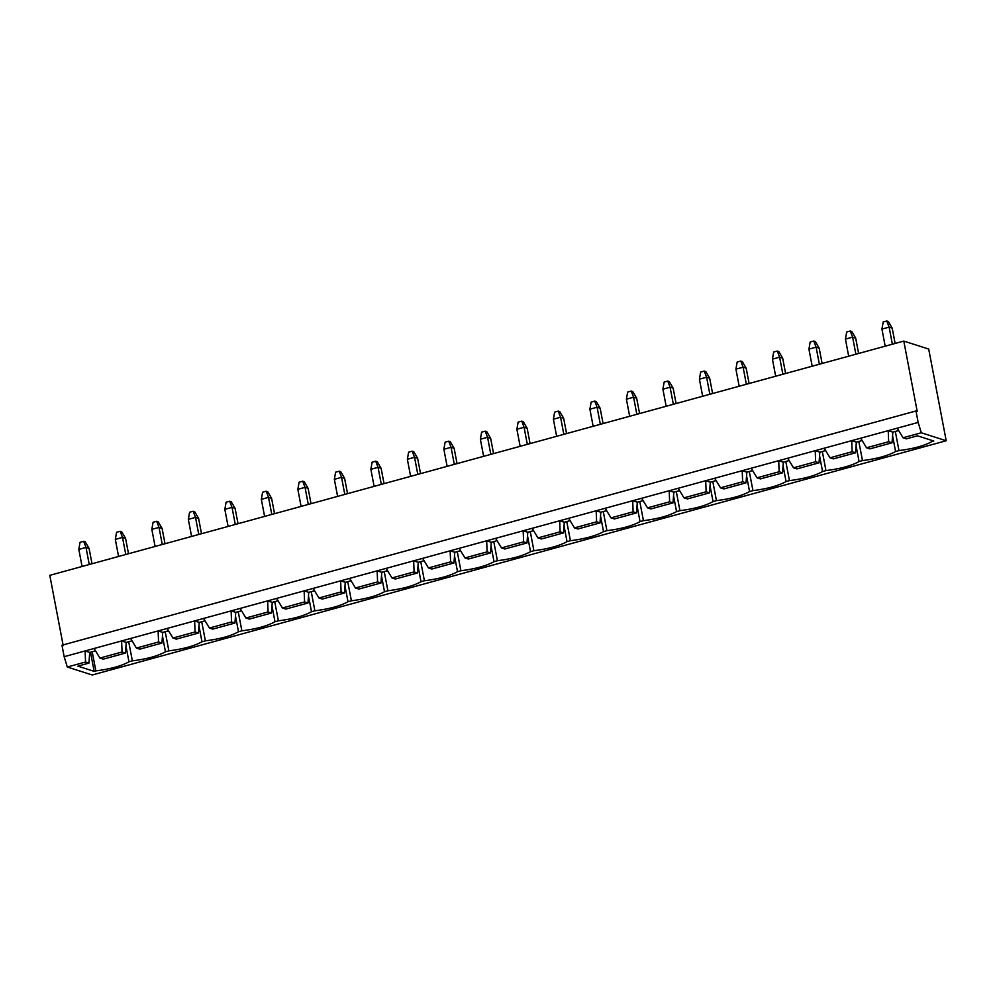 <?xml version="1.0" encoding="UTF-8"?>
<svg xmlns="http://www.w3.org/2000/svg" width="996" height="996" viewBox="0 0 996 996"><rect width="100%" height="100%" fill="white"/><g stroke="black" fill="none" stroke-linecap="round" stroke-linejoin="round"><path stroke-width="1.49" d="M86.005 547.439L89.254 564.52L86.005 547.439L78.821 549.406L82.07 566.487L78.821 549.406L86.005 547.439L83.664 541.301L85.195 541.799L83.664 541.301L80.066 542.285L83.664 541.301L86.005 547.439L89.08 548.423L86.005 547.439M92.006 563.761L89.08 548.423L92.006 563.761M80.066 542.285L78.821 549.406L80.066 542.285M89.08 548.423L85.195 541.799L89.08 548.423M122.508 537.429L125.77 554.498L122.508 537.429L115.324 539.396L118.574 556.478L115.324 539.396L122.508 537.429L120.167 531.291L121.711 531.777L120.167 531.291L116.569 532.275L120.167 531.291L122.508 537.429L125.583 538.413L122.508 537.429M128.509 553.751L125.583 538.413L128.509 553.751M116.569 532.275L115.324 539.396L116.569 532.275M125.583 538.413L121.711 531.777L125.583 538.413M159.011 527.407L162.273 544.488L159.011 527.407L151.828 529.386L155.09 546.455L151.828 529.386L159.011 527.407L156.671 521.269L158.215 521.767L156.671 521.269L153.085 522.265L156.671 521.269L159.011 527.407L162.087 528.39L159.011 527.407M165.012 543.741L162.087 528.39L165.012 543.741M153.085 522.265L151.828 529.386L153.085 522.265M162.087 528.39L158.215 521.767L162.087 528.39M195.515 517.397L198.777 534.479L195.515 517.397L188.331 519.364L191.593 536.446L188.331 519.364L195.515 517.397L193.174 511.259L194.718 511.757L193.174 511.259L189.589 512.243L193.174 511.259L195.515 517.397L198.59 518.381L195.515 517.397M201.516 533.719L198.59 518.381L201.516 533.719M189.589 512.243L188.331 519.364L189.589 512.243M198.59 518.381L194.718 511.757L198.59 518.381M232.018 507.387L235.28 524.456L232.018 507.387L224.835 509.354L228.096 526.436L224.835 509.354L232.018 507.387L229.69 501.249L231.221 501.735L229.69 501.249L226.092 502.233L229.69 501.249L232.018 507.387L235.093 508.371L232.018 507.387M238.032 523.709L235.093 508.371L238.032 523.709M226.092 502.233L224.835 509.354L226.092 502.233M235.093 508.371L231.221 501.735L235.093 508.371M268.534 497.365L271.784 514.446L268.534 497.365L261.338 499.345L264.6 516.414L261.338 499.345L268.534 497.365L266.193 491.227L267.725 491.725L266.193 491.227L262.595 492.223L266.193 491.227L268.534 497.365L271.609 498.361L268.534 497.365M274.535 513.699L271.609 498.361L274.535 513.699M262.595 492.223L261.338 499.345L262.595 492.223M271.609 498.361L267.725 491.725L271.609 498.361M305.037 487.355L308.287 504.437L305.037 487.355L297.854 489.322L301.103 506.404L297.854 489.322L305.037 487.355L302.697 481.217L304.228 481.715L302.697 481.217L299.099 482.201L302.697 481.217L305.037 487.355L308.113 488.339L305.037 487.355M311.038 503.677L308.113 488.339L311.038 503.677M299.099 482.201L297.854 489.322L299.099 482.201M308.113 488.339L304.228 481.715L308.113 488.339M341.541 477.345L344.803 494.414L341.541 477.345L334.357 479.313L337.607 496.394L334.357 479.313L341.541 477.345L339.2 471.208L340.744 471.693L339.2 471.208L335.602 472.191L339.2 471.208L341.541 477.345L344.616 478.329L341.541 477.345M347.542 493.667L344.616 478.329L347.542 493.667M335.602 472.191L334.357 479.313L335.602 472.191M344.616 478.329L340.744 471.693L344.616 478.329M378.044 467.323L381.306 484.405L378.044 467.323L370.861 469.303L374.123 486.372L370.861 469.303L378.044 467.323L375.704 461.185L377.247 461.683L375.704 461.185L372.118 462.181L375.704 461.185L378.044 467.323L381.119 468.319L378.044 467.323M384.045 483.658L381.119 468.319L384.045 483.658M372.118 462.181L370.861 469.303L372.118 462.181M381.119 468.319L377.247 461.683L381.119 468.319M414.548 457.313L417.81 474.395L414.548 457.313L407.364 459.281L410.626 476.362L407.364 459.281L414.548 457.313L412.207 451.176L413.751 451.674L412.207 451.176L408.621 452.159L412.207 451.176L414.548 457.313L417.623 458.297L414.548 457.313M420.549 473.635L417.623 458.297L420.549 473.635M408.621 452.159L407.364 459.281L408.621 452.159M417.623 458.297L413.751 451.674L417.623 458.297M451.051 447.304L454.313 464.373L451.051 447.304L443.867 449.271L447.129 466.352L443.867 449.271L451.051 447.304L448.723 441.166L450.254 441.651L448.723 441.166L445.125 442.149L448.723 441.166L451.051 447.304L454.126 448.287L451.051 447.304M457.064 463.626L454.126 448.287L457.064 463.626M445.125 442.149L443.867 449.271L445.125 442.149M454.126 448.287L450.254 441.651L454.126 448.287M487.567 437.281L490.816 454.363L487.567 437.281L480.371 439.261L483.633 456.33L480.371 439.261L487.567 437.281L485.226 431.156L486.758 431.642L485.226 431.156L481.628 432.14L485.226 431.156L487.567 437.281L490.642 438.277L487.567 437.281M493.568 453.616L490.642 438.277L493.568 453.616M481.628 432.14L480.371 439.261L481.628 432.14M490.642 438.277L486.758 431.642L490.642 438.277M524.07 427.272L527.32 444.353L524.07 427.272L516.887 429.239L520.136 446.32L516.887 429.239L524.07 427.272L521.73 421.134L523.261 421.632L521.73 421.134L518.132 422.117L521.73 421.134L524.07 427.272L527.145 428.255L524.07 427.272M530.071 443.594L527.145 428.255L530.071 443.594M518.132 422.117L516.887 429.239L518.132 422.117M527.145 428.255L523.261 421.632L527.145 428.255M560.574 417.262L563.836 434.343L560.574 417.262L553.39 419.229L556.64 436.31L553.39 419.229L560.574 417.262L558.233 411.124L559.777 411.609L558.233 411.124L554.635 412.107L558.233 411.124L560.574 417.262L563.649 418.245L560.574 417.262M566.575 433.584L563.649 418.245L566.575 433.584M554.635 412.107L553.39 419.229L554.635 412.107M563.649 418.245L559.777 411.609L563.649 418.245M597.077 407.24L600.339 424.321L597.077 407.24L589.893 409.219L593.155 426.3L589.893 409.219L597.077 407.24L594.737 401.114L596.28 401.6L594.737 401.114L591.151 402.098L594.737 401.114L597.077 407.24L600.152 408.236L597.077 407.24M603.078 423.574L600.152 408.236L603.078 423.574M591.151 402.098L589.893 409.219L591.151 402.098M600.152 408.236L596.28 401.6L600.152 408.236M633.581 397.23L636.842 414.311L633.581 397.23L626.397 399.197L629.659 416.278L626.397 399.197L633.581 397.23L631.24 391.092L632.784 391.59L631.24 391.092L627.654 392.075L631.24 391.092L633.581 397.23L636.656 398.213L633.581 397.23M639.581 413.552L636.656 398.213L639.581 413.552M627.654 392.075L626.397 399.197L627.654 392.075M636.656 398.213L632.784 391.59L636.656 398.213M670.084 387.22L673.346 404.301L670.084 387.22L662.9 389.187L666.162 406.268L662.9 389.187L670.084 387.22L667.756 381.082L669.287 381.58L667.756 381.082L664.158 382.066L667.756 381.082L670.084 387.22L673.159 388.203L670.084 387.22M676.097 403.542L673.159 388.203L676.097 403.542M664.158 382.066L662.9 389.187L664.158 382.066M673.159 388.203L669.287 381.58L673.159 388.203M706.6 377.21L709.849 394.279L706.6 377.21L699.404 379.177L702.666 396.259L699.404 379.177L706.6 377.21L704.259 371.072L705.791 371.558L704.259 371.072L700.661 372.056L704.259 371.072L706.6 377.21L709.675 378.194L706.6 377.21M712.601 393.532L709.675 378.194L712.601 393.532M700.661 372.056L699.404 379.177L700.661 372.056M709.675 378.194L705.791 371.558L709.675 378.194M743.103 367.188L746.353 384.269L743.103 367.188L735.92 369.167L739.169 386.236L735.92 369.167L743.103 367.188L740.763 361.05L742.294 361.548L740.763 361.05L737.165 362.034L740.763 361.05L743.103 367.188L746.178 368.171L743.103 367.188M749.104 383.51L746.178 368.171L749.104 383.51M737.165 362.034L735.92 369.167L737.165 362.034M746.178 368.171L742.294 361.548L746.178 368.171M779.607 357.178L782.868 374.259L779.607 357.178L772.423 359.145L775.672 376.227L772.423 359.145L779.607 357.178L777.266 351.04L778.81 351.538L777.266 351.04L773.668 352.024L777.266 351.04L779.607 357.178L782.682 358.162L779.607 357.178M785.607 373.5L782.682 358.162L785.607 373.5M773.668 352.024L772.423 359.145L773.668 352.024M782.682 358.162L778.81 351.538L782.682 358.162M816.11 347.168L819.372 364.237L816.11 347.168L808.926 349.135L812.188 366.217L808.926 349.135L816.11 347.168L813.769 341.03L815.313 341.516L813.769 341.03L810.184 342.014L813.769 341.03L816.11 347.168L819.185 348.152L816.11 347.168M822.111 363.49L819.185 348.152L822.111 363.49M810.184 342.014L808.926 349.135L810.184 342.014M819.185 348.152L815.313 341.516L819.185 348.152M852.613 337.146L855.875 354.227L852.613 337.146L845.43 339.126L848.692 356.195L845.43 339.126L852.613 337.146L850.273 331.008L851.817 331.506L850.273 331.008L846.687 332.004L850.273 331.008L852.613 337.146L855.688 338.13L852.613 337.146M858.614 353.48L855.688 338.13L858.614 353.48M846.687 332.004L845.43 339.126L846.687 332.004M855.688 338.13L851.817 331.506L855.688 338.13M889.117 327.136L892.379 344.218L889.117 327.136L881.933 329.103L885.195 346.185L881.933 329.103L889.117 327.136L886.789 320.998L888.32 321.496L886.789 320.998L883.191 321.982L886.789 320.998L889.117 327.136L892.192 328.12L889.117 327.136M895.13 343.458L892.192 328.12L895.13 343.458M883.191 321.982L881.933 329.103L883.191 321.982M892.192 328.12L888.32 321.496L892.192 328.12M892.839 432.127L892.043 442.797L869.906 448.86L892.043 442.797L888.656 441.714L888.233 430.646L860.706 438.19L866.532 447.777L888.656 441.714L866.532 447.777L869.906 448.86L866.532 447.777L860.706 438.19L897.209 428.18L903.036 437.767L921.288 432.762L918.163 422.429L897.209 428.18L918.163 422.429L915.971 410.975L917.204 411.373L903.795 341.08L928.708 349.061L946.2 440.742L921.288 432.762L903.036 437.767L906.422 438.85L917.478 435.812L906.422 438.85L903.036 437.767L897.209 428.18L888.233 430.646L888.656 441.714L892.043 442.797L892.839 432.127L888.233 430.646L892.839 432.127L898.641 430.533L892.839 432.127M862.138 440.543L856.336 442.137L855.539 452.807L833.403 458.882L855.539 452.807L852.153 451.723L851.729 440.655L824.202 448.212L830.029 457.799L852.153 451.723L830.029 457.799L833.403 458.882L830.029 457.799L824.202 448.212L860.706 438.19L851.729 440.655L852.153 451.723L855.539 452.807L856.336 442.137L851.729 440.655L856.336 442.137L862.138 440.543M825.634 450.565L819.833 452.147L819.036 462.816L796.9 468.892L819.036 462.816L815.649 461.733L815.226 450.665L787.699 458.222L793.513 467.809L815.649 461.733L793.513 467.809L796.9 468.892L793.513 467.809L787.699 458.222L824.202 448.212L815.226 450.665L815.649 461.733L819.036 462.816L819.833 452.147L815.226 450.665L819.833 452.147L825.634 450.565M789.131 460.575L783.329 462.169L782.532 472.839L760.396 478.902L782.532 472.839L779.146 471.755L778.71 460.687L751.196 468.232L757.01 477.819L779.146 471.755L757.01 477.819L760.396 478.902L757.01 477.819L751.196 468.232L787.699 458.222L778.71 460.687L779.146 471.755L782.532 472.839L783.329 462.169L778.71 460.687L783.329 462.169L789.131 460.575M752.615 470.585L746.826 472.179L746.029 482.848L723.893 488.924L746.029 482.848L742.643 481.765L742.207 470.697L714.692 478.254L720.506 487.841L742.643 481.765L720.506 487.841L723.893 488.924L720.506 487.841L714.692 478.254L751.196 468.232L742.207 470.697L742.643 481.765L746.029 482.848L746.826 472.179L742.207 470.697L746.826 472.179L752.615 470.585M716.112 480.595L710.322 482.189L709.513 492.858L687.389 498.934L709.513 492.858L706.139 491.775L705.703 480.707L678.176 488.264L684.003 497.851L706.139 491.775L684.003 497.851L687.389 498.934L684.003 497.851L678.176 488.264L714.692 478.254L705.703 480.707L706.139 491.775L709.513 492.858L710.322 482.189L705.703 480.707L710.322 482.189L716.112 480.595M679.608 490.617L673.806 492.198L673.01 502.88L650.874 508.944L673.01 502.88L669.623 501.797L669.2 490.729L641.673 498.274L647.5 507.86L669.623 501.797L647.5 507.86L650.874 508.944L647.5 507.86L641.673 498.274L678.176 488.264L669.2 490.729L669.623 501.797L673.01 502.88L673.806 492.198L669.2 490.729L673.806 492.198L679.608 490.617M643.105 500.627L637.303 502.221L636.506 512.89L614.37 518.966L636.506 512.89L633.12 511.807L632.697 500.739L605.17 508.284L610.996 517.883L633.12 511.807L610.996 517.883L614.37 518.966L610.996 517.883L605.17 508.284L641.673 498.274L632.697 500.739L633.12 511.807L636.506 512.89L637.303 502.221L632.697 500.739L637.303 502.221L643.105 500.627M606.601 510.637L600.8 512.23L600.003 522.9L577.867 528.976L600.003 522.9L596.616 521.817L596.193 510.749L568.666 518.306L574.48 527.892L596.616 521.817L574.48 527.892L577.867 528.976L574.48 527.892L568.666 518.306L605.17 508.284L596.193 510.749L596.616 521.817L600.003 522.9L600.8 512.23L596.193 510.749L600.8 512.23L606.601 510.637M570.098 520.659L564.296 522.24L563.499 532.922L541.363 538.985L563.499 532.922L560.113 531.827L559.677 520.771L532.163 528.316L537.977 537.902L560.113 531.827L537.977 537.902L541.363 538.985L537.977 537.902L532.163 528.316L568.666 518.306L559.677 520.771L560.113 531.827L563.499 532.922L564.296 522.24L559.677 520.771L564.296 522.24L570.098 520.659M533.582 530.669L527.793 532.262L526.996 542.932L504.86 549.008L526.996 542.932L523.61 541.849L523.174 530.781L495.659 538.326L501.474 547.912L523.61 541.849L501.474 547.912L504.86 549.008L501.474 547.912L495.659 538.326L532.163 528.316L523.174 530.781L523.61 541.849L526.996 542.932L527.793 532.262L523.174 530.781L527.793 532.262L533.582 530.669M497.079 540.679L491.289 542.272L490.48 552.942L468.357 559.017L490.48 552.942L487.106 551.859L486.671 540.791L459.144 548.348L464.97 557.934L487.106 551.859L464.97 557.934L468.357 559.017L464.97 557.934L459.144 548.348L495.659 538.326L486.671 540.791L487.106 551.859L490.48 552.942L491.289 542.272L486.671 540.791L491.289 542.272L497.079 540.679M460.575 550.701L454.774 552.282L453.977 562.964L431.841 569.027L453.977 562.964L450.59 561.869L450.167 550.813L422.64 558.358L428.467 567.944L450.59 561.869L428.467 567.944L431.841 569.027L428.467 567.944L422.64 558.358L459.144 548.348L450.167 550.813L450.59 561.869L453.977 562.964L454.774 552.282L450.167 550.813L454.774 552.282L460.575 550.701M424.072 560.711L418.27 562.304L417.473 572.974L395.337 579.037L417.473 572.974L414.087 571.891L413.664 560.823L386.137 568.367L391.963 577.954L414.087 571.891L391.963 577.954L395.337 579.037L391.963 577.954L386.137 568.367L422.64 558.358L413.664 560.823L414.087 571.891L417.473 572.974L418.27 562.304L413.664 560.823L418.27 562.304L424.072 560.711M387.569 570.72L381.767 572.314L380.97 582.984L358.834 589.059L380.97 582.984L377.584 581.901L377.16 570.833L349.633 578.39L355.448 587.976L377.584 581.901L355.448 587.976L358.834 589.059L355.448 587.976L349.633 578.39L386.137 568.367L377.16 570.833L377.584 581.901L380.97 582.984L381.767 572.314L377.16 570.833L381.767 572.314L387.569 570.72M351.065 580.743L345.263 582.324L344.467 592.994L322.33 599.069L344.467 592.994L341.08 591.91L340.644 580.855L313.13 588.399L318.944 597.986L341.08 591.91L318.944 597.986L322.33 599.069L318.944 597.986L313.13 588.399L349.633 578.39L340.644 580.855L341.08 591.91L344.467 592.994L345.263 582.324L340.644 580.855L345.263 582.324L351.065 580.743M314.549 590.753L308.76 592.346L307.963 603.016L285.827 609.079L307.963 603.016L304.577 601.933L304.141 590.865L276.627 598.409L282.441 607.996L304.577 601.933L282.441 607.996L285.827 609.079L282.441 607.996L276.627 598.409L313.13 588.399L304.141 590.865L304.577 601.933L307.963 603.016L308.76 592.346L304.141 590.865L308.76 592.346L314.549 590.753M278.046 600.762L272.257 602.356L271.447 613.026L249.324 619.101L271.447 613.026L268.073 611.942L267.638 600.874L240.111 608.432L245.937 618.018L268.073 611.942L245.937 618.018L249.324 619.101L245.937 618.018L240.111 608.432L276.627 598.409L267.638 600.874L268.073 611.942L271.447 613.026L272.257 602.356L267.638 600.874L272.257 602.356L278.046 600.762M241.542 610.785L235.741 612.366L234.944 623.035L212.808 629.111L234.944 623.035L231.558 621.952L231.134 610.897L203.607 618.441L209.434 628.028L231.558 621.952L209.434 628.028L212.808 629.111L209.434 628.028L203.607 618.441L240.111 608.432L231.134 610.897L231.558 621.952L234.944 623.035L235.741 612.366L231.134 610.897L235.741 612.366L241.542 610.785M205.039 620.794L199.237 622.388L198.441 633.058L176.304 639.121L198.441 633.058L195.054 631.974L194.631 620.906L167.104 628.451L172.931 638.038L195.054 631.974L172.931 638.038L176.304 639.121L172.931 638.038L167.104 628.451L203.607 618.441L194.631 620.906L195.054 631.974L198.441 633.058L199.237 622.388L194.631 620.906L199.237 622.388L205.039 620.794M168.536 630.804L162.734 632.398L161.937 643.067L139.801 649.143L161.937 643.067L158.551 641.984L158.127 630.916L130.601 638.473L136.415 648.06L158.551 641.984L136.415 648.06L139.801 649.143L136.415 648.06L130.601 638.473L167.104 628.451L158.127 630.916L158.551 641.984L161.937 643.067L162.734 632.398L158.127 630.916L162.734 632.398L168.536 630.804M132.032 640.826L126.231 642.408L125.434 653.077L103.298 659.153L125.434 653.077L122.047 651.994L121.612 640.938L94.097 648.483L99.911 658.07L122.047 651.994L99.911 658.07L103.298 659.153L99.911 658.07L94.097 648.483L130.601 638.473L121.612 640.938L122.047 651.994L125.434 653.077L126.231 642.408L121.612 640.938L126.231 642.408L132.032 640.826M95.516 650.836L89.727 652.43L88.93 663.099L77.862 666.137L88.93 663.099L85.544 662.016L85.108 650.948L64.167 656.688L67.292 667.021L85.544 662.016L67.292 667.021L92.205 675.002L946.2 440.742L92.205 675.002L67.292 667.021L64.167 656.688L94.097 648.483L85.108 650.948L85.544 662.016L88.93 663.099L89.727 652.43L85.108 650.948L89.727 652.43L95.516 650.836M898.977 450.59C913.631 448.723 924.662 445.685 932.094 441.502L931.883 440.431L932.094 441.502C924.662 445.685 913.631 448.723 898.977 450.59L895.591 451.512L892.578 435.725L895.591 451.512C888.158 455.707 877.127 458.733 862.474 460.6C877.127 458.733 888.158 455.707 895.591 451.512L898.977 450.59L895.317 431.442L898.977 450.59M858.813 441.452L862.474 460.6L859.075 461.534L856.074 445.747L859.075 461.534C851.655 465.717 840.612 468.743 825.958 470.61C840.612 468.743 851.655 465.717 859.075 461.534L862.474 460.6L858.813 441.452M822.31 451.474L825.958 470.61L822.572 471.544L819.559 455.757L822.572 471.544C815.151 475.727 804.108 478.765 789.455 480.632C804.108 478.765 815.151 475.727 822.572 471.544L825.958 470.61L822.31 451.474M785.807 461.484L789.455 480.632L786.068 481.554L783.055 465.767L786.068 481.554C778.648 485.749 767.605 488.775 752.951 490.642C767.605 488.775 778.648 485.749 786.068 481.554L789.455 480.632L785.807 461.484M749.303 471.494L752.951 490.642L749.565 491.576L746.552 475.789L749.565 491.576C742.145 495.759 731.101 498.784 716.448 500.652C731.101 498.784 742.145 495.759 749.565 491.576L752.951 490.642L749.303 471.494M712.8 481.516L716.448 500.652L713.061 501.586L710.048 485.799L713.061 501.586C705.629 505.769 694.598 508.794 679.944 510.674C694.598 508.794 705.629 505.769 713.061 501.586L716.448 500.652L712.8 481.516M676.284 491.526L679.944 510.674L676.558 511.595L673.545 495.809L676.558 511.595C669.125 515.791 658.095 518.816 643.441 520.684C658.095 518.816 669.125 515.791 676.558 511.595L679.944 510.674L676.284 491.526M639.781 501.536L643.441 520.684L640.042 521.618L637.042 505.831L640.042 521.618C632.622 525.801 621.579 528.826 606.925 530.694C621.579 528.826 632.622 525.801 640.042 521.618L643.441 520.684L639.781 501.536M603.277 511.558L606.925 530.694L603.539 531.627L600.526 515.841L603.539 531.627C596.118 535.811 585.075 538.836 570.422 540.716C585.075 538.836 596.118 535.811 603.539 531.627L606.925 530.694L603.277 511.558M566.774 521.568L570.422 540.716L567.035 541.637L564.022 525.851L567.035 541.637C559.615 545.82 548.572 548.858 533.918 550.726C548.572 548.858 559.615 545.82 567.035 541.637L570.422 540.716L566.774 521.568M530.27 531.578L533.918 550.726L530.532 551.66L527.519 535.873L530.532 551.66C523.112 555.843 512.069 558.868 497.415 560.736C512.069 558.868 523.112 555.843 530.532 551.66L533.918 550.726L530.27 531.578M493.767 541.6L497.415 560.736L494.028 561.669L491.016 545.883L494.028 561.669C486.596 565.853 475.565 568.878 460.911 570.758C475.565 568.878 486.596 565.853 494.028 561.669L497.415 560.736L493.767 541.6M457.251 551.61L460.911 570.758L457.525 571.679L454.512 555.893L457.525 571.679C450.092 575.862 439.062 578.9 424.408 580.768C439.062 578.9 450.092 575.862 457.525 571.679L460.911 570.758L457.251 551.61M420.748 561.62L424.408 580.768L421.009 581.701L418.009 565.915L421.009 581.701C413.589 585.885 402.546 588.91 387.892 590.777C402.546 588.91 413.589 585.885 421.009 581.701L424.408 580.768L420.748 561.62M384.244 571.629L387.892 590.777L384.506 591.711L381.493 575.925L384.506 591.711C377.086 595.894 366.042 598.92 351.389 600.8C366.042 598.92 377.086 595.894 384.506 591.711L387.892 590.777L384.244 571.629M347.741 581.652L351.389 600.8L348.002 601.721L344.99 585.934L348.002 601.721C340.582 605.904 329.539 608.942 314.885 610.809C329.539 608.942 340.582 605.904 348.002 601.721L351.389 600.8L347.741 581.652M311.238 591.661L314.885 610.809L311.499 611.731L308.486 595.944L311.499 611.731C304.079 615.926 293.036 618.952 278.382 620.819C293.036 618.952 304.079 615.926 311.499 611.731L314.885 610.809L311.238 591.661M274.734 601.671L278.382 620.819L274.996 621.753L271.983 605.966L274.996 621.753C267.563 625.936 256.532 628.962 241.879 630.829C256.532 628.962 267.563 625.936 274.996 621.753L278.382 620.819L274.734 601.671M238.218 611.693L241.879 630.829L238.492 631.763L235.479 615.976L238.492 631.763C231.06 635.946 220.029 638.984 205.375 640.851C220.029 638.984 231.06 635.946 238.492 631.763L241.879 630.829L238.218 611.693M201.715 621.703L205.375 640.851L201.976 641.773L198.976 625.986L201.976 641.773C194.556 645.968 183.513 648.994 168.859 650.861C183.513 648.994 194.556 645.968 201.976 641.773L205.375 640.851L201.715 621.703M165.212 631.713L168.859 650.861L165.473 651.795L162.46 636.008L165.473 651.795C158.053 655.978 147.01 659.003 132.356 660.871C147.01 659.003 158.053 655.978 165.473 651.795L168.859 650.861L165.212 631.713M128.708 641.735L132.356 660.871L128.97 661.805C121.549 665.988 110.506 669.026 95.853 670.893L94.159 671.354L77.862 666.137L94.159 671.354L90.512 652.206L94.159 671.354L95.853 670.893C110.506 669.026 121.549 665.988 128.97 661.805L125.957 646.018L128.97 661.805L132.356 660.871L128.708 641.735M933.787 441.041L932.094 441.502L933.787 441.041L917.478 435.812L933.787 441.041M92.205 651.745L95.853 670.893L92.205 651.745M49.8 575.339L903.795 341.08L49.8 575.339L63.209 645.632L49.8 575.339M61.976 645.234L915.971 410.975L61.976 645.234L64.167 656.688L61.976 645.234M918.163 422.429L921.288 432.762L946.2 440.742L928.708 349.061L903.795 341.08L917.204 411.373L915.971 410.975L918.163 422.429"/></g></svg>

